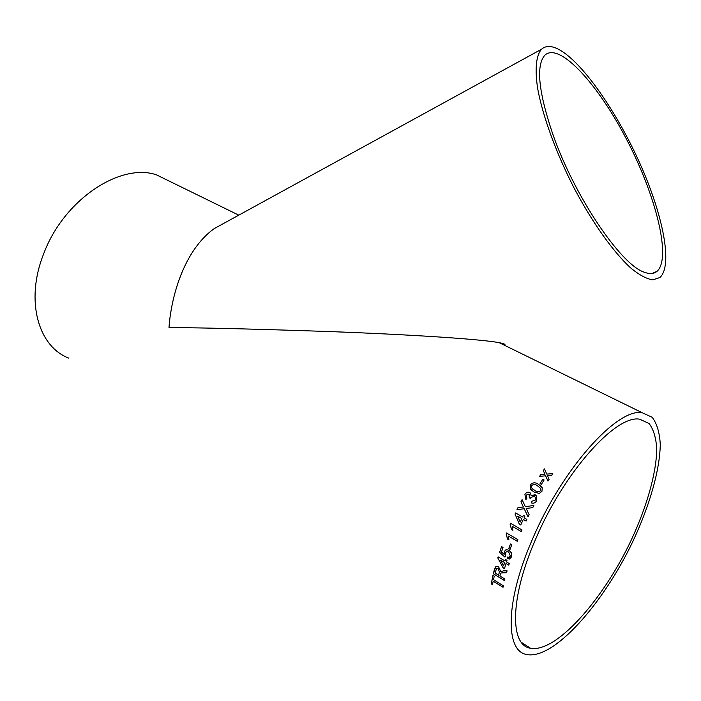 <?xml version="1.0" encoding="UTF-8"?>
<svg xmlns="http://www.w3.org/2000/svg" width="701" height="701" viewBox="0 0 701 701"><rect width="100%" height="100%" fill="white"/><g stroke="black" fill="none" stroke-linecap="round" stroke-linejoin="round"><path stroke-width="1.05" d="M521.307 531.586L512.422 526.398L512.843 530.289L511.502 529.5L510.17 524.366L510.626 523.323L522.017 529.965L521.307 531.586L512.422 526.398M532.129 539.954C562.211 468.47 617.528 407.631 642.247 412.74L652.158 417.279C656.925 423.527 659.632 432.57 660.272 444.434C659.869 470.029 649.687 505.465 633.003 541.111C603.386 603.719 553.851 659.755 526.907 654.55C504.983 651.492 505.298 601.37 532.129 539.954M68.777 358.123C38.117 346.548 25.096 300.449 43.55 254.139C63.476 199.934 120.011 162.623 156.253 174.742L172.525 182.707M504.466 345.269C505.991 344.498 504.221 343.63 499.156 342.666C479.44 338.89 404.188 334.368 334.631 331.757C263.532 329.251 208.328 327.84 169.002 327.525C170.983 298.232 183.329 250.748 214.269 228.587L224.373 223.049M540.077 483.602L542.767 479.247L544.09 479.975L541.4 484.338L540.077 483.602M530.307 484.882C532.707 482.358 535.398 482.165 538.386 484.295L542.232 487.721L541.943 491.357L539.262 493.443L533.873 491.979L530.263 488.947L530.333 484.908C532.725 482.384 535.424 482.192 538.412 484.321L541.505 486.634M531.945 501.197L535.266 500.05L535.205 497.123L534.311 496.343L530.902 497.438L530.499 498.542L529.264 497.64L529.535 494.652L528.922 494.135L526.258 495.081L526.889 498.139L525.89 499.638L524.909 494.389C526.118 492.382 527.73 491.769 529.746 492.54L530.613 493.329L531.086 495.484L535.205 494.783L536.545 496.01L536.572 500.856C535.24 503.003 533.47 503.677 531.244 502.871L531.945 501.197L535.301 500.067L535.231 497.14L534.626 496.536M526.188 508.479L529.141 514.753L528.072 516.917L524.208 508.742L516.952 509.715L518.004 507.585L523.402 507.025L520.957 501.785L522.079 499.647L525.312 506.613L533.873 505.509L532.76 507.629L526.188 508.479M524.068 517.811L524.847 516.199L523.375 515.349L522.604 516.97L515.585 512.93L515.051 514.052L519.283 524.085L520.747 524.935L523.297 519.432L526.092 521.045L526.863 519.423L524.068 517.811M517.25 541.295L508.391 536.063L508.926 539.936L507.585 539.148L506.131 534.022L506.543 532.988L517.899 539.682L517.25 541.295M508.742 548.594L510.459 543.985L511.765 544.765L510.056 549.374L508.742 548.594L510.486 544.002M507.577 557.015L509.092 557.26L510.363 555.998L508.575 551.95L506.788 551.459L505.29 552.94L505.596 555.639L504.939 557.102L499.576 552.388L501.557 546.605L503.003 547.463L501.443 551.985L504.15 554.351L504.133 551.731L506.595 549.672L509.049 550.32L511.38 552.852L511.669 556.796L509.461 559.03L507.209 558.653L507.577 557.015M506.499 561.922L506.989 560.379L505.544 559.503L505.053 561.045L498.139 556.866L497.806 557.943L503.046 567.749L504.492 568.625L506.026 563.455L508.777 565.129L509.259 563.586L506.499 561.922M504.527 580.568L493.346 573.76L504.518 580.63L504.904 579.035L499.866 575.942L500.996 573.067M493.346 573.76L494.555 568.835L496.063 566.364L498.604 566.794L500.786 571.709L503.432 570.859L507.086 570.842L506.551 572.735L501.162 572.98M493.495 579.657L494.258 576.117L492.978 575.328L491.252 583.828L492.523 584.625L493.18 581.19L503.038 587.289L503.353 585.756L493.495 579.657M548.138 475.628L547.481 475.681L549.093 479.326L547.963 481.105L545.632 475.83L539.639 476.329L540.769 474.559L544.914 474.218L543.328 470.625L544.467 468.899L546.762 474.078L552.8 473.622L551.652 475.357L548.138 475.628M535.424 539.639C563.893 472.036 616.258 414.335 639.741 419.216L649.073 423.518C653.577 429.415 656.127 437.967 656.741 449.183C656.373 473.403 646.725 506.981 630.918 540.786C602.799 600.205 555.902 653.13 530.491 648.241C509.627 645.376 510.021 597.76 535.424 539.639M644.657 272.33C649.871 274.231 653.998 273.898 657.039 271.313C671.663 258.301 656.022 196.087 627.176 140.524C598.566 84.777 559.643 41.718 544.931 55.116C535.801 65.289 538.429 91.665 552.817 134.224C574.505 196.631 621.472 265.679 644.657 272.33M563.236 52.137C553.799 45.723 546.543 44.768 541.479 49.263C536.177 55.423 534.697 68.794 537.632 88.344C542.565 115.718 556.024 152.827 574.198 188.236C592.722 223.304 613.918 252.824 631.25 268.439C639.54 275.107 646.699 278.919 652.727 279.883L659.86 277.535C672.75 266.108 663.672 218.09 641.967 168.117C620.271 118.075 587.508 68.847 563.236 52.137M546.78 474.113L552.774 473.666M539.682 476.329L540.769 474.559L544.94 474.253L543.328 470.625M543.345 470.66L544.484 468.934M545.65 475.865L547.972 481.096M492.54 584.555L491.252 583.828M491.305 583.793L493.022 575.355M503.046 587.228L493.18 581.19M506.56 572.699L503.782 572.726M503.826 572.691L501.215 572.945M500.829 571.665L501.338 571.271M493.39 573.725L495.852 566.469M498.236 568.423L496.755 568.222L495.002 572.954L498.577 575.153L499.401 572.069L498.236 568.423L496.623 568.283M499.401 572.069L498.192 568.458M498.577 575.153L499.349 572.104M505.579 559.529L505.053 561.045M504.501 568.572L503.099 567.714L497.806 557.943M497.859 557.917L498.174 556.883M508.795 565.076L506.026 563.455M503.59 565.882L504.624 562.561L500.532 560.125L503.59 565.882L504.58 562.579L500.532 560.125M509.443 557.155L510.407 555.981L508.628 551.932L506.429 551.538M504.957 557.058L499.629 552.37L501.592 546.622M504.15 554.351L504.177 551.713L505.877 549.838M510.03 558.846L507.252 558.636L507.612 557.023M510.065 549.339L508.795 548.576M517.259 541.268L508.391 536.063M508.926 539.901L507.629 539.13L506.166 534.013L506.578 533.005M512.852 530.263L511.546 529.5L510.205 524.366L510.652 523.349M523.41 515.366L522.604 516.97M520.755 524.926L519.318 524.085L515.051 514.052M515.086 514.061L515.612 512.948M526.101 521.027L523.297 519.432M520.195 522.087L521.868 518.591L517.724 516.216L520.195 522.087L521.833 518.582L517.724 516.216M533.864 505.526L525.312 506.613M523.402 507.025L520.957 501.785L522.096 499.69M516.996 509.706L518.039 507.594L523.402 507.016M528.09 516.882L524.208 508.742M530.499 498.542L529.299 497.657L529.141 494.275M525.89 499.629L524.944 494.407C526.153 492.409 527.757 491.795 529.772 492.566L530.105 492.785M531.086 495.484L535.739 495.134M531.27 502.889L531.98 501.215M531.63 490.472L530.289 488.974L530.333 484.908M532.401 488.825L534.784 490.455C536.861 492.102 538.806 492.163 540.637 490.647L540.681 488.404L537.465 485.811C535.389 484.181 533.443 484.119 531.612 485.635L531.586 487.887L534.758 490.428C536.835 492.076 538.78 492.137 540.611 490.621L540.655 488.378M540.103 483.62L542.767 479.247M542.784 479.274L544.081 479.992M642.247 412.74L499.156 342.666M238.778 215.154L156.253 174.742M504.01 345.041L504.974 344.62M214.269 228.587L541.479 49.263M530.491 648.241L521.421 642.414M652.114 273.469L657.039 271.313"/></g></svg>
